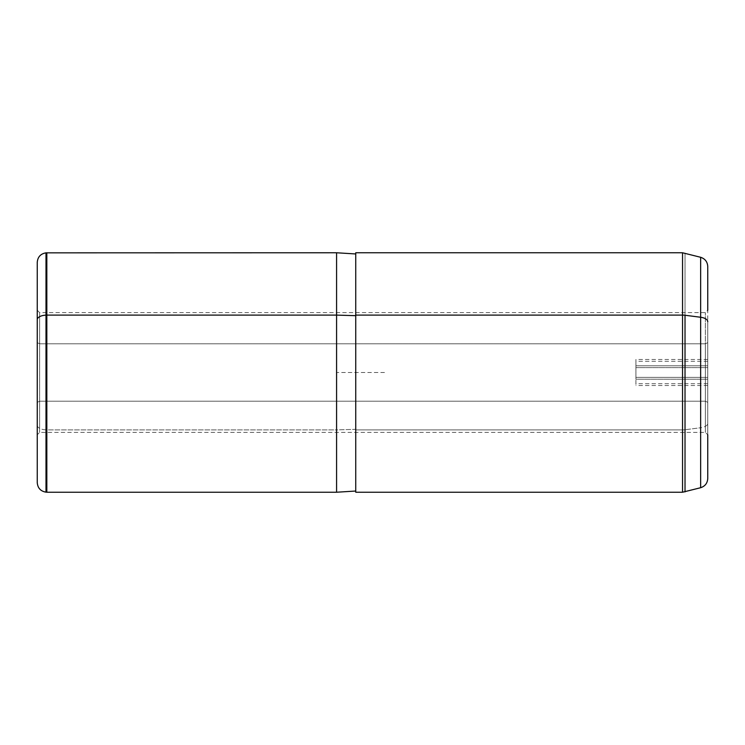 <?xml version="1.0" encoding="UTF-8"?>
<svg xmlns="http://www.w3.org/2000/svg" width="745" height="745" viewBox="0 0 745 745"><rect width="100%" height="100%" fill="white"/><g stroke="black" fill="none" stroke-linecap="round" stroke-linejoin="round"><path stroke-width="0.56" stroke-dasharray="3.73 2.79" d="M635.913 367.611L635.913 385.51L635.913 379.214L707.75 379.214L707.75 385.51L707.75 367.611L635.913 367.611L707.75 367.611L707.75 361.316L707.75 379.214L635.913 379.214L635.913 367.611M707.75 342.653L707.75 402.347L705.357 401.201L705.357 312.63L705.357 343.799L707.75 342.653L705.357 343.799L705.357 432.37L705.357 401.201L707.75 402.347L707.75 434.763L707.75 342.653M39.643 401.201L39.643 312.63L39.643 343.799L705.357 343.799L705.357 312.63L705.357 401.201L39.643 401.201L705.357 401.201L705.357 432.37L705.357 343.799L39.643 343.799L39.643 432.37L39.643 401.201L37.25 402.347L37.25 310.237L37.25 342.653L39.643 343.799L39.643 432.37L39.643 343.799L37.25 342.653L37.25 434.763L37.25 402.347L39.643 401.201M707.75 478.467L707.75 423.3L707.75 434.763L705.357 432.37L39.643 432.37L37.25 434.763L37.25 319.707M37.25 342.653L37.25 427.136L37.25 342.653M37.25 262.38L37.25 425.293A9.583 4.591 180 0 0 45.994 429.865L45.994 252.844L45.994 429.865A9.583 4.591 0 0 1 37.25 425.293L37.25 482.62M45.994 492.156L45.994 429.865L46.833 429.902L46.833 252.769L46.833 429.902L45.994 429.865L45.994 492.156M46.833 492.231L46.833 429.902L336.582 429.902L336.582 252.769L336.582 429.902L46.833 429.902L46.833 492.231M336.582 492.231L336.582 429.902L355.738 429.325L355.738 253.961L355.738 491.039L355.738 429.325L336.582 429.902L336.582 492.231M355.738 491.039L355.738 315.098M355.738 429.325L355.738 255.74L355.738 429.325M700.654 427.742L700.654 487.714L700.654 427.742A9.583 4.591 180 0 0 707.75 423.3A9.583 4.591 0 0 1 700.654 427.742L700.654 257.286L700.654 427.742L685.018 429.744L700.654 427.742M37.25 310.237L39.643 312.63L705.357 312.63L707.75 310.237L707.75 423.3L707.75 321.7M707.75 365.786L707.75 377.389L707.75 365.786L635.913 365.786L635.913 383.684L635.913 377.389L707.75 377.389L707.75 359.49L707.75 377.389L635.913 377.389L635.913 359.49L635.913 365.786L707.75 365.786M707.75 379.214L707.75 367.611L707.75 379.214M682.541 429.902L682.541 252.769L682.541 429.902L355.738 429.902L682.541 429.902A9.583 4.591 180 0 0 685.018 429.744L685.018 253.095L685.018 429.744A9.583 4.591 0 0 1 682.541 429.902L682.541 492.231L682.541 429.902M355.738 252.769L355.738 492.231M384.476 372.5L336.582 372.5L336.582 420.394M707.75 385.51L635.913 385.51M707.75 361.316L635.913 361.316M707.75 383.684L635.913 383.684M707.75 359.49L635.913 359.49"/><path stroke-width="1.12" d="M707.75 434.763L707.75 478.467C707.471 483.151 705.096 486.234 700.654 487.714L682.541 492.231L682.541 315.098A9.583 4.591 0 0 1 685.018 315.256L685.018 491.905L685.018 315.256L700.654 317.258L700.654 257.286L700.654 317.258A9.583 4.591 0 0 1 707.75 321.7A9.583 4.591 180 0 0 700.654 317.258L700.654 487.714L700.654 317.258L685.018 315.256A9.583 4.591 180 0 0 682.541 315.098L682.541 492.231L355.738 492.231L355.738 315.098L682.541 315.098L682.541 252.769L682.541 315.098L355.738 315.098L355.738 491.039L336.582 492.231L336.582 315.098L355.738 315.675L336.582 315.098L336.582 492.231L46.833 492.231L46.833 315.098L336.582 315.098L336.582 252.769L336.582 315.098L46.833 315.098L46.833 492.231L45.994 492.156L45.994 315.135L46.833 315.098L46.833 252.769L46.833 315.098L45.994 315.135L45.994 492.156C40.621 491.234 37.706 488.05 37.25 482.62L37.25 319.707A9.583 4.591 0 0 1 45.994 315.135L45.994 252.844L45.994 315.135A9.583 4.591 180 0 0 37.25 319.707L37.25 434.763M37.25 342.653C37.25 300.235 37.25 300.235 37.25 342.653M37.25 319.707L37.25 262.38C37.706 256.951 40.621 253.766 45.994 252.844L336.582 252.769L355.738 253.961M355.738 315.098L355.738 252.769L682.541 252.769L700.654 257.286C705.096 258.766 707.471 261.849 707.75 266.533L707.75 310.237"/></g></svg>

